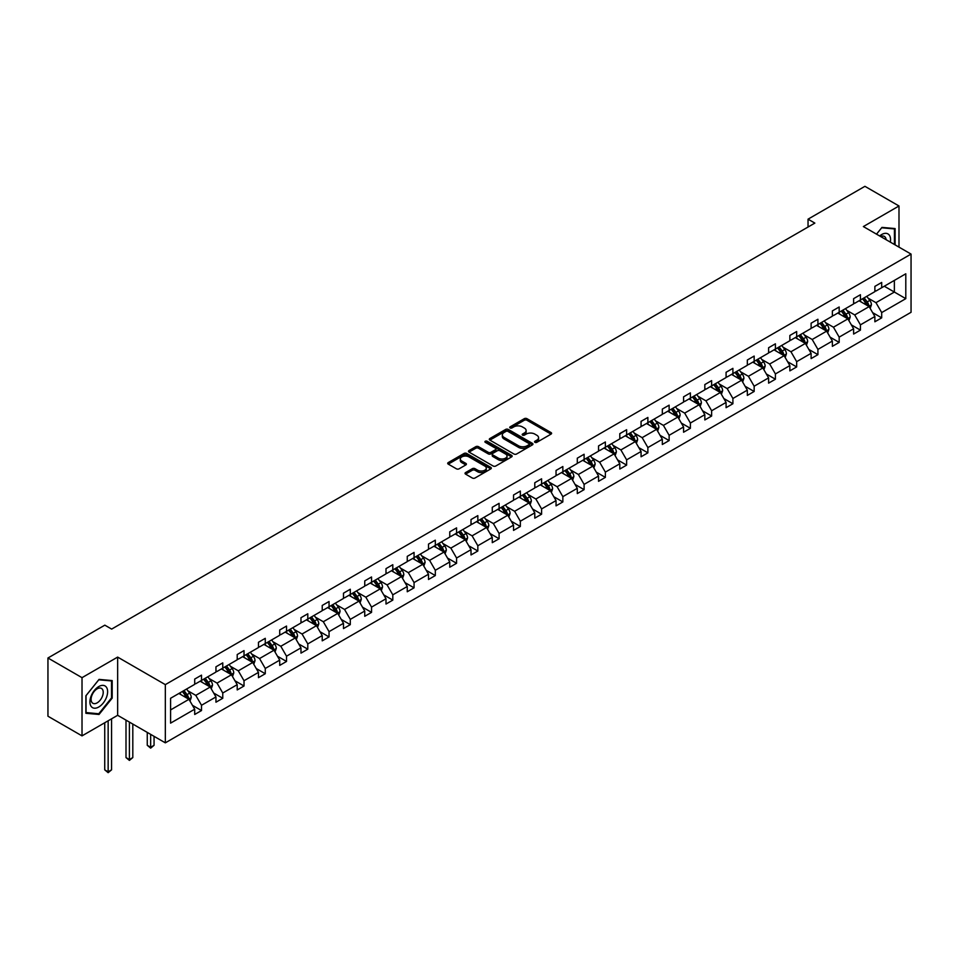 <?xml version="1.0" encoding="UTF-8"?>
<svg xmlns="http://www.w3.org/2000/svg" width="959" height="959" viewBox="0 0 959 959"><rect width="100%" height="100%" fill="white"/><g stroke="black" fill="none" stroke-linecap="round" stroke-linejoin="round"><path stroke-width="1.44" d="M534.954 442.327A1.319 0.767 0 0 0 536.836 442.327L551.041 434.115A1.894 1.091 0 0 0 551.593 433.348A1.894 1.091 0 0 0 551.041 432.569L526.971 418.675A1.894 1.091 0 0 0 524.297 418.675L510.08 426.875A1.319 0.767 0 0 0 511.95 427.954L513.796 426.899A6.054 3.5 0 0 1 522.355 426.899L524.357 428.05A6.054 3.5 0 0 1 526.131 430.531A6.054 3.5 0 0 1 524.357 433L522.523 434.055A1.319 0.767 0 0 0 524.393 435.134L526.227 434.079A6.054 3.5 0 0 1 534.798 434.079L536.8 435.242A6.054 3.5 0 0 1 538.574 437.712A6.054 3.5 0 0 1 536.8 440.181L534.954 441.236A1.319 0.767 0 0 0 534.954 442.327L534.954 441.236M465.583 472.571A1.894 1.091 0 0 0 465.031 473.338A1.894 1.091 0 0 0 465.583 474.118L472.331 478.014A1.894 1.091 0 0 0 475.005 478.014L490.792 468.903A1.894 1.091 0 0 0 491.344 468.136A1.894 1.091 0 0 0 490.792 467.357L466.721 453.463A1.894 1.091 0 0 0 464.048 453.463L448.261 462.574A1.894 1.091 0 0 0 447.709 463.341A1.894 1.091 0 0 0 448.261 464.12L456.424 468.819A1.894 1.091 0 0 0 459.097 468.819L465.846 464.923A1.894 1.091 0 0 0 466.398 464.156A1.894 1.091 0 0 0 465.846 463.377L461.806 461.051A5.059 2.925 0 0 1 460.32 458.977A5.059 2.925 0 0 1 463.449 456.28A5.059 2.925 0 0 1 468.963 456.916L484.81 466.062A5.059 2.925 0 0 1 486.285 468.136A5.059 2.925 0 0 1 483.168 470.833A5.059 2.925 0 0 1 477.654 470.198L475.005 468.675A1.894 1.091 0 0 0 472.331 468.675L465.583 472.571L465.583 474.118L472.331 470.246L472.331 468.675M117.645 657.095L82.018 677.665L47.95 657.994L47.95 716.217L82.018 735.877L117.645 715.306L165.332 742.841L165.332 684.63L117.645 657.095L117.645 715.306M898.991 247.134L898.991 205.981L863.364 226.564L911.05 254.087L165.332 684.63M898.991 205.981L864.922 186.322L808.041 219.167L808.041 227.031M47.95 657.994L104.831 625.16L111.652 629.092L814.85 223.099L808.041 219.167M513.928 454.003A1.894 1.091 0 0 0 516.601 454.003L532.389 444.892A1.894 1.091 0 0 0 532.94 444.113A1.894 1.091 0 0 0 532.389 443.346L508.306 429.44A1.894 1.091 0 0 0 505.633 429.44L489.857 438.551A1.894 1.091 0 0 0 489.306 439.33A1.894 1.091 0 0 0 489.857 440.097L513.928 454.003M485.769 442.602A1.319 0.767 0 0 1 487.112 442.794L511.567 456.916L495.803 466.002A1.894 1.091 0 0 1 493.13 466.002L469.059 452.109L475.808 448.237L475.808 446.666L469.059 450.562A1.894 1.091 0 0 0 468.507 451.341A1.894 1.091 0 0 0 469.059 452.109L469.059 450.562M475.808 448.237A1.894 1.091 0 0 1 478.481 448.237L478.481 446.666A1.894 1.091 0 0 0 475.808 446.666M478.481 446.666L488.251 452.3A1.894 1.091 0 0 0 490.924 452.3L495.407 449.711A1.894 1.091 0 0 0 495.959 448.944A1.894 1.091 0 0 0 495.407 448.165L485.242 442.303A1.319 0.767 0 0 1 487.112 441.224L511.591 455.345A1.894 1.091 0 0 1 512.142 456.124A1.894 1.091 0 0 1 511.591 456.892L511.591 455.345M82.018 677.665L82.018 735.877M170.582 698.272L194.701 684.354L194.701 679.08L201.51 675.148L201.51 680.422L215.955 672.079L215.955 666.805L222.764 662.873L222.764 668.147L237.209 659.804L237.209 654.541L244.018 650.61L244.018 655.872L258.462 647.541L258.462 642.266L265.271 638.334L265.271 643.609L279.716 635.266L279.716 629.991L286.525 626.059L286.525 631.334L300.97 622.99L300.97 617.728L307.791 613.784L307.791 619.058L322.224 610.715L322.224 605.453L329.045 601.521L329.045 606.783L343.49 598.452L343.49 593.177L350.299 589.246L350.299 594.52L364.744 586.177L364.744 580.902L371.553 576.97L371.553 582.245L385.998 573.902L385.998 568.639L392.806 564.707L392.806 569.97L407.251 561.638L407.251 556.364L414.06 552.432L414.06 557.694L428.505 549.363L428.505 544.089L435.314 540.157L435.314 545.431L449.759 537.088L449.759 531.813L456.58 527.882L456.58 533.156L471.013 524.813L471.013 519.55L477.834 515.618L477.834 520.881L492.279 512.55L492.279 507.275L499.088 503.343L499.088 508.618L513.533 500.274L513.533 495L520.341 491.068L520.341 496.342L534.786 487.999L534.786 482.737L541.595 478.805L541.595 484.067L556.04 475.736L556.04 470.461L562.849 466.53L562.849 471.792L577.294 463.461L577.294 458.186L584.103 454.254L584.103 459.529L598.548 451.186L598.548 445.911L605.369 441.979L605.369 447.254L619.802 438.91L619.802 433.648L626.623 429.716L626.623 434.978L641.068 426.647L641.068 421.373L647.876 417.441L647.876 422.715L662.321 414.372L662.321 409.097L669.13 405.166L669.13 410.44L683.575 402.097L683.575 396.834L690.384 392.89L690.384 398.165L704.829 389.833L704.829 384.559L711.638 380.627L711.638 385.89L726.083 377.558L726.083 372.284L732.904 368.352L732.904 373.626L747.337 365.283L747.337 360.009L754.158 356.077L754.158 361.351L768.603 353.008L768.603 347.745L775.411 343.813L775.411 349.076L789.856 340.745L789.856 335.47L796.665 331.538L796.665 336.813L811.11 328.469L811.11 323.195L817.919 319.263L817.919 324.538L832.364 316.194L832.364 310.932L839.173 306.988L839.173 312.262L853.618 303.931L853.618 298.657L860.427 294.725L860.427 299.987L874.872 291.656L874.872 286.381L881.693 282.449L881.693 287.724L905.799 273.795L905.799 298.657L881.693 312.574L881.693 317.849L874.872 321.78L874.872 316.518L860.427 324.849L860.427 330.124L853.618 334.056L853.618 328.781L839.173 337.124L839.173 342.399L832.364 346.331L832.364 341.056L817.919 349.4L817.919 354.662L811.11 358.594L811.11 353.332L796.665 361.663L796.665 366.937L789.856 370.869L789.856 365.595L775.411 373.938L775.411 379.213L768.603 383.144L768.603 377.87L754.158 386.213L754.158 391.476L747.337 395.42L747.337 390.145L732.904 398.476L732.904 403.751L726.083 407.683L726.083 402.42L711.638 410.752L711.638 416.026L704.829 419.958L704.829 414.684L690.384 423.027L690.384 428.301L683.575 432.233L683.575 426.959L669.13 435.302L669.13 440.565L662.321 444.497L662.321 439.234L647.876 447.565L647.876 452.84L641.068 456.772L641.068 451.497L626.623 459.841L626.623 465.115L619.802 469.047L619.802 463.772L605.369 472.116L605.369 477.378L598.548 481.322L598.548 476.048L584.103 484.379L584.103 489.653L577.294 493.585L577.294 488.323L562.849 496.654L562.849 501.929L556.04 505.861L556.04 500.586L541.595 508.929L541.595 514.204L534.786 518.136L534.786 512.861L520.341 521.205L520.341 526.467L513.533 530.399L513.533 525.136L499.088 533.468L499.088 538.742L492.279 542.674L492.279 537.4L477.834 545.743L477.834 551.017L471.013 554.949L471.013 549.675L456.58 558.018L456.58 563.281L449.759 567.225L449.759 561.95L435.314 570.281L435.314 575.556L428.505 579.488L428.505 574.225L414.06 582.557L414.06 587.831L407.251 591.763L407.251 586.488L392.806 594.832L392.806 600.106L385.998 604.038L385.998 598.764L371.553 607.107L371.553 612.369L364.744 616.301L364.744 611.039L350.299 619.37L350.299 624.645L343.49 628.577L343.49 623.302L329.045 631.645L329.045 636.92L322.224 640.852L322.224 635.577L307.791 643.921L307.791 649.183L300.97 653.127L300.97 647.852L286.525 656.196L286.525 661.458L279.716 665.39L279.716 660.128L265.271 668.459L265.271 673.733L258.462 677.665L258.462 672.391L244.018 680.734L244.018 686.009L237.209 689.941L237.209 684.666L222.764 693.009L222.764 698.272L215.955 702.204L215.955 696.941L201.51 705.273L201.51 710.547L194.701 714.479L194.701 709.204L170.582 723.134L170.582 698.272M165.332 742.841L911.05 312.298L911.05 254.087M200.143 681.202L210.225 687.028L195.78 695.371L187.904 690.816M195.78 695.371L201.51 705.273M210.225 687.028L215.955 696.941M194.701 683.096L195.78 683.719L201.51 680.422M221.397 668.938L231.479 674.752L217.046 683.096L209.158 678.54M217.046 683.096L222.764 693.009M231.479 674.752L237.209 684.666M215.955 670.821L217.046 671.456L222.764 668.147M242.651 656.663L252.744 662.477L238.3 670.821L230.412 666.265M238.3 670.821L244.018 680.734M252.744 662.477L258.462 672.391M237.209 658.545L238.3 659.181L244.018 655.872M263.917 644.388L273.998 650.214L259.553 658.545L251.666 654.002M259.553 658.545L265.271 668.459M273.998 650.214L279.716 660.128M258.462 646.282L259.553 646.905L265.271 643.609M285.171 632.113L295.252 637.939L280.807 646.282L272.919 641.727M280.807 646.282L286.525 656.196M295.252 637.939L300.97 647.852M279.716 634.007L280.807 634.63L286.525 631.334M306.424 619.85L316.506 625.664L302.061 634.007L294.173 629.452M302.061 634.007L307.791 643.921M316.506 625.664L322.224 635.577M300.97 621.732L302.061 622.367L307.791 619.058M327.678 607.574L337.76 613.4L323.315 621.732L315.427 617.176M323.315 621.732L329.045 631.645M337.76 613.4L343.49 623.302M322.224 609.456L323.315 610.092L329.045 606.783M348.932 595.299L359.014 601.125L344.569 609.468L336.693 604.913M344.569 609.468L350.299 619.37M359.014 601.125L364.744 611.039M343.49 597.193L344.569 597.817L350.299 594.52M370.186 583.036L380.267 588.85L365.835 597.193L357.947 592.638M365.835 597.193L371.553 607.107M380.267 588.85L385.998 598.764M364.744 584.918L365.835 585.553L371.553 582.245M391.44 570.761L401.533 576.575L387.088 584.918L379.201 580.363M387.088 584.918L392.806 594.832M401.533 576.575L407.251 586.488M385.998 572.643L387.088 573.278L392.806 569.97M412.706 558.486L422.787 564.312L408.342 572.643L400.454 568.1M408.342 572.643L414.06 582.557M422.787 564.312L428.505 574.225M407.251 560.38L408.342 561.003L414.06 557.694M433.959 546.21L444.041 552.036L429.596 560.38L421.708 555.824M429.596 560.38L435.314 570.281M444.041 552.036L449.759 561.95M428.505 548.104L429.596 548.728L435.314 545.431M455.213 533.947L465.295 539.761L450.85 548.104L442.962 543.549M450.85 548.104L456.58 558.018M465.295 539.761L471.013 549.675M449.759 535.829L450.85 536.465L456.58 533.156M476.467 521.672L486.549 527.498L472.104 535.829L464.216 531.274M472.104 535.829L477.834 545.743M486.549 527.498L492.279 537.4M471.013 523.554L472.104 524.189L477.834 520.881M497.721 509.397L507.802 515.223L493.37 523.554L485.482 519.011M493.37 523.554L499.088 533.468M507.802 515.223L513.533 525.136M492.279 511.291L493.37 511.914L499.088 508.618M518.975 497.134L529.068 502.948L514.623 511.291L506.736 506.736M514.623 511.291L520.341 521.205M529.068 502.948L534.786 512.861M513.533 499.016L514.623 499.651L520.341 496.342M540.241 484.858L550.322 490.672L535.877 499.016L527.989 494.46M535.877 499.016L541.595 508.929M550.322 490.672L556.04 500.586M534.786 486.74L535.877 487.376L541.595 484.067M561.495 472.583L571.576 478.409L557.131 486.74L549.243 482.197M557.131 486.74L562.849 496.654M571.576 478.409L577.294 488.323M556.04 474.477L557.131 475.101L562.849 471.792M582.748 460.308L592.83 466.134L578.385 474.477L570.497 469.922M578.385 474.477L584.103 484.379M592.83 466.134L598.548 476.048M577.294 462.202L578.385 462.825L584.103 459.529M604.002 448.045L614.084 453.859L599.639 462.202L591.751 457.647M599.639 462.202L605.369 472.116M614.084 453.859L619.802 463.772M598.548 449.927L599.639 450.562L605.369 447.254M625.256 435.77L635.337 441.596L620.893 449.927L613.017 445.372M620.893 449.927L626.623 459.841M635.337 441.596L641.068 451.497M619.802 437.652L620.893 438.287L626.623 434.978M646.51 423.494L656.591 429.32L642.158 437.652L634.271 433.108M642.158 437.652L647.876 447.565M656.591 429.32L662.321 439.234M641.068 425.388L642.158 426.012L647.876 422.715M667.764 411.231L677.857 417.045L663.412 425.388L655.524 420.833M663.412 425.388L669.13 435.302M677.857 417.045L683.575 426.959M662.321 413.113L663.412 413.749L669.13 410.44M689.03 398.956L699.111 404.77L684.666 413.113L676.778 408.558M684.666 413.113L690.384 423.027M699.111 404.77L704.829 414.684M683.575 400.838L684.666 401.473L690.384 398.165M710.283 386.681L720.365 392.507L705.92 400.838L698.032 396.283M705.92 400.838L711.638 410.752M720.365 392.507L726.083 402.42M704.829 388.575L705.92 389.198L711.638 385.89M731.537 374.406L741.619 380.232L727.174 388.575L719.286 384.02M727.174 388.575L732.904 398.476M741.619 380.232L747.337 390.145M726.083 376.3L727.174 376.923L732.904 373.626M752.791 362.142L762.873 367.956L748.428 376.3L740.54 371.744M748.428 376.3L754.158 386.213M762.873 367.956L768.603 377.87M747.337 364.024L748.428 364.66L754.158 361.351M774.045 349.867L784.126 355.693L769.681 364.024L761.806 359.469M769.681 364.024L775.411 373.938M784.126 355.693L789.856 365.595M768.603 351.749L769.681 352.385L775.411 349.076M795.299 337.592L805.38 343.418L790.947 351.749L783.059 347.206M790.947 351.749L796.665 361.663M805.38 343.418L811.11 353.332M789.856 339.486L790.947 340.109L796.665 336.813M816.553 325.329L826.646 331.143L812.201 339.486L804.313 334.931M812.201 339.486L817.919 349.4M826.646 331.143L832.364 341.056M811.11 327.211L812.201 327.834L817.919 324.538M837.818 313.054L847.9 318.868L833.455 327.211L825.567 322.656M833.455 327.211L839.173 337.124M847.9 318.868L853.618 328.781M832.364 314.936L833.455 315.571L839.173 312.262M859.072 300.778L869.154 306.604L854.709 314.936L846.821 310.38M854.709 314.936L860.427 324.849M869.154 306.604L874.872 316.518M853.618 302.672L854.709 303.296L860.427 299.987M884.27 286.226L894.363 292.051L875.963 302.672L868.075 298.117M875.963 302.672L881.693 312.574M905.799 298.657L894.363 292.051L894.363 280.4L905.799 273.795M874.872 290.397L875.963 291.021L881.693 287.724M170.582 709.924L188.971 699.303L178.889 693.477M188.971 699.303L194.701 709.204M872.63 312.622L881.693 317.849M851.376 324.885L860.427 330.124M830.11 337.16L839.173 342.399M808.857 349.436L817.919 354.662M787.603 361.711L796.665 366.937M766.349 373.974L775.411 379.213M745.095 386.249L754.158 391.476M723.841 398.524L732.904 403.751M702.587 410.788L711.638 416.026M681.322 423.063L690.384 428.301M660.068 435.338L669.13 440.565M638.814 447.613L647.876 452.84M617.56 459.876L626.623 465.115M596.306 472.152L605.369 477.378M575.052 484.427L584.103 489.653M553.787 496.69L562.849 501.929M532.533 508.965L541.595 514.204M511.279 521.24L520.341 526.467M490.025 533.516L499.088 538.742M468.771 545.779L477.834 551.017M447.517 558.054L456.58 563.281M426.264 570.329L435.314 575.556M404.998 582.604L414.06 587.831M383.744 594.868L392.806 600.106M362.49 607.143L371.553 612.369M341.236 619.418L350.299 624.645M319.982 631.681L329.045 636.92M298.728 643.957L307.791 649.183M277.475 656.232L286.525 661.458M256.209 668.507L265.271 673.733M234.955 680.77L244.018 686.009M213.701 693.045L222.764 698.272M192.447 705.321L201.51 710.547M895.107 244.893L895.107 228.566L881.956 227.391L876.526 234.152L881.693 227.786L894.423 228.925L894.423 244.497M112.191 698.116L112.191 680.578L99.041 679.404L85.902 695.766L85.902 713.292L99.041 714.467L112.191 698.116L111.508 697.72M535.494 442.507L536.8 441.751A6.054 3.5 0 0 0 538.574 439.282L538.574 437.712M526.131 430.531L526.131 432.101A6.054 3.5 0 0 1 524.357 434.571L523.051 435.326M551.017 434.127L526.971 420.246A1.894 1.091 0 0 0 524.297 420.246L510.608 428.146M532.389 443.346L532.389 444.892L508.306 431.023A1.894 1.091 0 0 0 505.633 431.023L489.881 440.121L489.857 438.551M529.044 444.652A1.319 0.767 0 0 0 529.044 443.573L507.91 431.37A1.319 0.767 0 0 0 506.04 431.37L504.098 432.497A6.054 3.5 0 0 0 502.324 434.966A6.054 3.5 0 0 0 504.098 437.436L518.543 445.779A6.054 3.5 0 0 0 527.102 445.779L529.044 444.652L529.044 446.235A1.319 0.767 0 0 0 529.428 445.695L529.428 444.113M502.324 434.966L502.324 436.537A6.054 3.5 0 0 0 504.098 439.006L504.098 437.436M529.044 446.235L527.102 447.35A6.054 3.5 0 0 1 518.543 447.35L504.098 439.006M478.481 448.237L488.251 453.871A1.894 1.091 0 0 0 490.924 453.871L495.407 451.293A1.894 1.091 0 0 0 495.959 450.514L495.959 448.944M498.38 458.15A5.059 2.925 0 0 0 503.895 458.786A5.059 2.925 0 0 0 507.023 456.088A5.059 2.925 0 0 0 505.537 454.015L499.951 450.79A1.894 1.091 0 0 0 497.277 450.79L492.794 453.379A1.894 1.091 0 0 0 492.243 454.158A1.894 1.091 0 0 0 492.794 454.926L498.38 458.15L498.38 459.721A5.059 2.925 0 0 0 503.895 460.356A5.059 2.925 0 0 0 507.023 457.659L507.023 456.088M492.243 454.158L492.243 455.729A1.894 1.091 0 0 0 492.794 456.496L492.794 454.926M498.38 459.721L492.794 456.496M486.285 468.136L486.285 469.706A5.059 2.925 0 0 1 483.168 472.403A5.059 2.925 0 0 1 477.654 471.768L475.005 470.246A1.894 1.091 0 0 0 472.331 470.246M460.32 458.977L460.32 460.548A5.059 2.925 0 0 0 461.806 462.622L461.806 461.051M465.846 463.377L465.846 464.923L461.806 462.622M490.792 467.357L490.792 468.903L466.721 455.034A1.894 1.091 0 0 0 464.048 455.034L448.285 464.132M97.65 713.664L99.041 714.467M870.185 308.39L871.443 304.77A5.107 2.949 -120 0 0 869.813 300.431L866.756 296.343M861.266 302.049L859.935 300.275M868.398 306.161L868.686 304.998A5.107 2.949 -120 0 0 867.224 301.917L864.167 297.841M862.884 298.573L866.253 303.068A2.601 1.498 60 0 1 866.72 303.859L868.686 304.998M862.525 298.776L865.581 302.864A5.107 2.949 60 0 1 866.864 305.274M848.931 320.666L850.189 317.045A5.107 2.949 -120 0 0 848.559 312.694L845.49 308.618M840.012 314.324L838.681 312.55M847.145 318.436L847.432 317.261A5.107 2.949 -120 0 0 845.97 314.192L842.913 310.105M841.63 310.848L844.999 315.343A2.601 1.498 60 0 1 845.466 316.134L847.432 317.261M841.271 311.052L844.328 315.139A5.107 2.949 60 0 1 845.598 317.549M827.677 332.941L828.924 329.321A5.107 2.949 -120 0 0 827.305 324.969L824.237 320.881M818.758 326.587L817.428 324.825M825.891 330.711L826.178 329.536A5.107 2.949 -120 0 0 824.716 326.468L821.647 322.38M820.377 323.123L823.745 327.618A2.601 1.498 60 0 1 824.213 328.41L826.178 329.536M820.017 323.327L823.074 327.415A5.107 2.949 60 0 1 824.344 329.824M890.312 242.124A12.527 7.228 120 0 0 879.667 235.974M886.116 239.69A8.571 4.951 120 0 0 884.366 236.417A8.571 4.951 120 0 0 880.65 236.537M893.584 228.434L894.423 228.925M106.437 697.469A12.527 7.228 120 0 0 103.2 685.373A12.527 7.228 120 0 0 91.105 696.09A12.527 7.228 120 0 0 94.342 708.198A12.527 7.228 120 0 0 106.437 697.469M102.409 696.318A8.571 4.951 120 0 0 101.45 688.418A8.571 4.951 120 0 0 91.908 695.383A8.571 4.951 120 0 0 92.867 703.271A8.571 4.951 120 0 0 102.409 696.318M86.034 712.633L86.034 695.647L98.777 679.799L111.508 680.938L111.508 697.924L98.777 713.772L85.902 712.549M110.669 680.446L111.508 680.938M806.423 345.204L807.67 341.596A5.107 2.949 -120 0 0 806.039 337.244L802.983 333.157M797.504 338.863L796.174 337.088M804.637 342.986L804.913 341.812A5.107 2.949 -120 0 0 803.45 338.743L800.393 334.655M799.123 335.386L802.479 339.882A2.601 1.498 60 0 1 802.959 340.673L804.913 341.812M798.763 335.602L801.82 339.678A5.107 2.949 60 0 1 803.091 342.087M785.169 357.479L786.416 353.859A5.107 2.949 -120 0 0 784.786 349.52L781.729 345.432M776.239 351.138L774.92 349.364M783.371 355.25L783.659 354.075A5.107 2.949 -120 0 0 782.196 351.006L779.14 346.93M777.857 347.661L781.225 352.157A2.601 1.498 60 0 1 781.705 352.948L783.659 354.075M777.509 347.865L780.566 351.953A5.107 2.949 60 0 1 781.837 354.362M763.915 369.754L765.162 366.134A5.107 2.949 -120 0 0 763.532 361.783L760.475 357.707M754.985 363.401L753.666 361.639M762.117 367.525L762.405 366.35A5.107 2.949 -120 0 0 760.943 363.281L757.886 359.193M756.603 359.937L759.972 364.432A2.601 1.498 60 0 1 760.451 365.223L762.405 366.35M756.255 360.14L759.312 364.228A5.107 2.949 60 0 1 760.583 366.638M742.65 382.03L743.908 378.409A5.107 2.949 -120 0 0 742.278 374.058L739.221 369.97M733.731 375.676L732.4 373.902M740.863 379.8L741.151 378.625A5.107 2.949 -120 0 0 739.689 375.556L736.632 371.469M735.349 372.212L738.718 376.707A2.601 1.498 60 0 1 739.185 377.486L741.151 378.625M734.99 372.416L738.058 376.491A5.107 2.949 60 0 1 739.329 378.913M721.396 394.293L722.654 390.673A5.107 2.949 -120 0 0 721.024 386.333L717.967 382.245M712.477 387.951L711.146 386.177M719.61 392.063L719.897 390.9A5.107 2.949 -120 0 0 718.435 387.82L715.378 383.744M714.095 384.475L717.464 388.97A2.601 1.498 60 0 1 717.931 389.762L719.897 390.9M713.736 384.679L716.793 388.767A5.107 2.949 60 0 1 718.075 391.176M700.142 406.568L701.401 402.948A5.107 2.949 -120 0 0 699.77 398.596L696.702 394.521M691.223 400.227L689.893 398.453M698.356 404.338L698.643 403.164A5.107 2.949 -120 0 0 697.181 400.095L694.112 396.007M692.842 396.75L696.21 401.246A2.601 1.498 60 0 1 696.678 402.037L698.643 403.164M692.482 396.954L695.539 401.042A5.107 2.949 60 0 1 696.809 403.451M678.888 418.843L680.135 415.223A5.107 2.949 -120 0 0 678.516 410.872L675.448 406.784M669.969 412.49L668.639 410.728M677.102 416.614L677.378 415.439A5.107 2.949 -120 0 0 675.927 412.37L672.858 408.282M671.588 409.025L674.944 413.521A2.601 1.498 60 0 1 675.424 414.312L677.378 415.439M671.228 409.229L674.285 413.317A5.107 2.949 60 0 1 675.556 415.726M657.634 431.106L658.881 427.498A5.107 2.949 -120 0 0 657.251 423.147L654.194 419.059M648.704 424.765L647.385 422.991M655.836 428.889L656.124 427.714A5.107 2.949 -120 0 0 654.661 424.645L651.605 420.557M650.322 421.301L653.69 425.784A2.601 1.498 60 0 1 654.17 426.575L656.124 427.714M649.974 421.504L653.031 425.58A5.107 2.949 60 0 1 654.302 427.99M636.38 443.382L637.627 439.761A5.107 2.949 -120 0 0 635.997 435.422L632.94 431.334M627.45 437.04L626.131 435.266M634.582 441.152L634.87 439.977A5.107 2.949 -120 0 0 633.408 436.908L630.351 432.833M629.068 433.564L632.437 438.059A2.601 1.498 60 0 1 632.916 438.85L634.87 439.977M628.72 433.768L631.777 437.855A5.107 2.949 60 0 1 633.048 440.265M615.115 455.657L616.373 452.037A5.107 2.949 -120 0 0 614.743 447.685L611.686 443.609M606.196 449.303L604.877 447.541M613.328 453.427L613.616 452.252A5.107 2.949 -120 0 0 612.154 449.184L609.097 445.096M607.814 445.839L611.183 450.334A2.601 1.498 60 0 1 611.65 451.126L613.616 452.252M607.467 446.043L610.523 450.131A5.107 2.949 60 0 1 611.794 452.54M593.861 467.932L595.119 464.312A5.107 2.949 -120 0 0 593.489 459.96L590.432 455.873M584.942 461.579L583.611 459.805M592.075 465.702L592.362 464.528A5.107 2.949 -120 0 0 590.9 461.459L587.843 457.371M586.56 458.114L589.929 462.61A2.601 1.498 60 0 1 590.396 463.389L592.362 464.528M586.201 458.318L589.27 462.394A5.107 2.949 60 0 1 590.54 464.815M572.607 480.195L573.866 476.575A5.107 2.949 -120 0 0 572.235 472.236L569.178 468.148M563.688 473.854L562.358 472.08M570.821 477.966L571.108 476.803A5.107 2.949 -120 0 0 569.646 473.722L566.589 469.646M565.307 470.378L568.675 474.873A2.601 1.498 60 0 1 569.143 475.664L571.108 476.803M564.947 470.593L568.004 474.669A5.107 2.949 60 0 1 569.286 477.079M551.353 492.47L552.612 488.85A5.107 2.949 -120 0 0 550.981 484.499L547.913 480.423M542.434 486.129L541.104 484.355M549.567 490.241L549.855 489.066A5.107 2.949 -120 0 0 548.392 485.997L545.323 481.909M544.053 482.653L547.421 487.148A2.601 1.498 60 0 1 547.889 487.939L549.855 489.066M543.693 482.856L546.75 486.944A5.107 2.949 60 0 1 548.021 489.354M530.099 504.746L531.346 501.125A5.107 2.949 -120 0 0 529.716 496.774L526.659 492.698M521.181 498.392L519.85 496.63M528.313 502.516L528.589 501.341A5.107 2.949 -120 0 0 527.138 498.272L524.07 494.185M522.799 494.928L526.155 499.423A2.601 1.498 60 0 1 526.635 500.214L528.589 501.341M522.439 495.132L525.496 499.219A5.107 2.949 60 0 1 526.767 501.629M508.845 517.021L510.092 513.401A5.107 2.949 -120 0 0 508.462 509.049L505.405 504.961M499.915 510.668L498.596 508.893M507.047 514.791L507.335 513.616A5.107 2.949 -120 0 0 505.873 510.548L502.816 506.46M501.533 507.203L504.902 511.686A2.601 1.498 60 0 1 505.381 512.478L507.335 513.616M501.185 507.407L504.242 511.483A5.107 2.949 60 0 1 505.513 513.892M487.592 529.284L488.838 525.664A5.107 2.949 -120 0 0 487.208 521.324L484.151 517.237M478.661 522.943L477.342 521.169M485.793 527.054L486.081 525.88A5.107 2.949 -120 0 0 484.619 522.811L481.562 518.735M480.279 519.466L483.648 523.962A2.601 1.498 60 0 1 484.127 524.753L486.081 525.88M479.932 519.67L482.988 523.758A5.107 2.949 60 0 1 484.259 526.167M466.326 541.559L467.584 537.939A5.107 2.949 -120 0 0 465.954 533.588L462.897 529.512M457.407 535.206L456.088 533.444M464.54 539.33L464.827 538.155A5.107 2.949 -120 0 0 463.365 535.086L460.308 530.998M459.025 531.742L462.394 536.237A2.601 1.498 60 0 1 462.861 537.028L464.827 538.155M458.666 531.945L461.735 536.033A5.107 2.949 60 0 1 463.005 538.443M445.072 553.834L446.331 550.214A5.107 2.949 -120 0 0 444.7 545.863L441.643 541.775M436.153 547.481L434.823 545.719M443.286 551.605L443.573 550.43A5.107 2.949 -120 0 0 442.111 547.361L439.054 543.274M437.772 544.017L441.14 548.512A2.601 1.498 60 0 1 441.608 549.303L443.573 550.43M437.412 544.221L440.481 548.296A5.107 2.949 60 0 1 441.751 550.718M423.818 566.098L425.077 562.477A5.107 2.949 -120 0 0 423.446 558.138L420.39 554.05M414.899 559.756L413.569 557.982M422.032 563.868L422.32 562.705A5.107 2.949 -120 0 0 420.857 559.624L417.8 555.549M416.518 556.28L419.886 560.775A2.601 1.498 60 0 1 420.354 561.566L422.32 562.705M416.158 556.496L419.215 560.571A5.107 2.949 60 0 1 420.498 562.981M402.564 578.373L403.823 574.753A5.107 2.949 -120 0 0 402.193 570.401L399.124 566.325M393.646 572.032L392.315 570.257M400.778 576.143L401.066 574.968A5.107 2.949 -120 0 0 399.603 571.9L396.535 567.824M395.264 568.555L398.632 573.05A2.601 1.498 60 0 1 399.1 573.842L401.066 574.968M394.904 568.759L397.961 572.847A5.107 2.949 60 0 1 399.232 575.256M381.31 590.648L382.557 587.028A5.107 2.949 -120 0 0 380.927 582.676L377.87 578.601M372.392 584.295L371.061 582.533M379.524 588.418L379.8 587.244A5.107 2.949 -120 0 0 378.337 584.175L375.281 580.087M374.01 580.83L377.367 585.326A2.601 1.498 60 0 1 377.846 586.117L379.8 587.244M373.65 581.034L376.707 585.122A5.107 2.949 60 0 1 377.978 587.531M360.057 602.923L361.303 599.303A5.107 2.949 -120 0 0 359.673 594.952L356.616 590.864M351.126 596.57L349.807 594.796M358.258 600.694L358.546 599.519A5.107 2.949 -120 0 0 357.084 596.45L354.027 592.362M352.744 593.106L356.113 597.589A2.601 1.498 60 0 1 356.592 598.38L358.546 599.519M352.397 593.309L355.453 597.385A5.107 2.949 60 0 1 356.724 599.795M338.803 615.187L340.049 611.566A5.107 2.949 -120 0 0 338.419 607.227L335.362 603.139M329.872 608.845L328.553 607.071M337.005 612.957L337.292 611.794A5.107 2.949 -120 0 0 335.83 608.713L332.773 604.638M331.49 605.369L334.859 609.864A2.601 1.498 60 0 1 335.338 610.655L337.292 611.794M331.143 605.573L334.2 609.66A5.107 2.949 60 0 1 335.47 612.07M317.537 627.462L318.796 623.841A5.107 2.949 -120 0 0 317.165 619.49L314.108 615.414M308.618 621.12L307.288 619.346M315.751 625.232L316.038 624.057A5.107 2.949 -120 0 0 314.576 620.988L311.519 616.901M310.237 617.644L313.605 622.139A2.601 1.498 60 0 1 314.072 622.93L316.038 624.057M309.877 617.848L312.946 621.935A5.107 2.949 60 0 1 314.216 624.345M296.283 639.737L297.542 636.117A5.107 2.949 -120 0 0 295.911 631.765L292.855 627.677M287.364 633.384L286.034 631.621M294.497 637.507L294.785 636.332A5.107 2.949 -120 0 0 293.322 633.264L290.265 629.176M288.983 629.919L292.351 634.414A2.601 1.498 60 0 1 292.819 635.206L294.785 636.332M288.623 630.123L291.68 634.199A5.107 2.949 60 0 1 292.963 636.62M275.029 652L276.288 648.38A5.107 2.949 -120 0 0 274.658 644.04L271.601 639.953M266.111 645.659L264.78 643.885M273.243 649.77L273.531 648.608A5.107 2.949 -120 0 0 272.068 645.527L269.011 641.451M267.729 642.182L271.097 646.678A2.601 1.498 60 0 1 271.565 647.469L273.531 648.608M267.369 642.398L270.426 646.474A5.107 2.949 60 0 1 271.697 648.883M253.775 664.275L255.022 660.655A5.107 2.949 -120 0 0 253.404 656.304L250.335 652.228M244.857 657.934L243.526 656.16M251.989 662.046L252.277 660.871A5.107 2.949 -120 0 0 250.814 657.802L247.746 653.726M246.475 654.458L249.843 658.953A2.601 1.498 60 0 1 250.311 659.744L252.277 660.871M246.115 654.661L249.172 658.749A5.107 2.949 60 0 1 250.443 661.159M232.522 676.551L233.768 672.93A5.107 2.949 -120 0 0 232.138 668.579L229.081 664.503M223.603 670.197L222.272 668.435M230.735 674.321L231.011 673.146A5.107 2.949 -120 0 0 229.549 670.077L226.492 665.99M225.221 666.733L228.578 671.228A2.601 1.498 60 0 1 229.057 672.019L231.011 673.146M224.862 666.937L227.918 671.024A5.107 2.949 60 0 1 229.189 673.434M150.659 734.366L150.659 747.265L154.063 745.299L154.063 736.332M154.063 745.299L150.659 748.14L147.254 745.299L147.254 732.4M147.254 745.299L150.659 747.265L150.659 748.14M211.268 688.826L212.514 685.206A5.107 2.949 -120 0 0 210.884 680.854L207.827 676.766M202.337 682.472L201.018 680.698M209.47 686.596L209.757 685.421A5.107 2.949 -120 0 0 208.295 682.352L205.238 678.265M203.955 679.008L207.324 683.491A2.601 1.498 60 0 1 207.803 684.282L209.757 685.421M203.608 679.212L206.665 683.288A5.107 2.949 60 0 1 207.935 685.709M129.405 722.091L129.405 759.54L132.81 757.574L132.81 724.057M132.81 757.574L129.405 760.403L126.001 757.574L126.001 720.125M126.001 757.574L129.405 759.54L129.405 760.403M190.014 701.089L191.261 697.469A5.107 2.949 -120 0 0 189.63 693.129L186.573 689.041M181.083 694.748L179.765 692.973M188.216 698.859L188.503 697.696A5.107 2.949 -120 0 0 187.041 694.616L183.984 690.54M182.701 691.271L186.07 695.766A2.601 1.498 60 0 1 186.549 696.558L188.503 697.696M182.354 691.475L185.411 695.563A5.107 2.949 60 0 1 186.681 697.972M108.151 720.784L108.151 771.815L111.556 769.849L111.556 718.818M111.556 769.849L108.151 772.678L104.735 769.849L104.735 722.762M104.735 769.849L108.151 771.815L108.151 772.678M536.8 441.751L536.8 440.181M522.523 435.134L522.523 434.055M524.357 434.571L524.357 433M510.08 427.954L510.08 426.875M524.297 420.246L524.297 418.675M526.971 420.246L526.971 418.675M551.041 434.115L551.041 432.569M505.633 431.023L505.633 429.44M508.306 431.023L508.306 429.44M518.543 447.35L518.543 445.779M527.102 447.35L527.102 445.779M488.251 453.871L488.251 452.3M490.924 453.871L490.924 452.3M495.407 451.293L495.407 449.711M487.112 442.794L487.112 441.224M475.005 470.246L475.005 468.675M477.654 471.768L477.654 470.198M448.261 464.12L448.261 462.574M464.048 455.034L464.048 453.463M466.721 455.034L466.721 453.463M868.782 306.389L871.407 304.878M867.224 301.917L869.813 300.431M864.131 303.703L865.581 302.864M847.528 318.664L850.154 317.141M845.97 314.192L848.559 312.694M842.877 315.979L844.328 315.139M826.274 330.927L828.9 329.416M824.716 326.468L827.305 324.969M821.623 328.242L823.074 327.415M805.021 343.202L807.646 341.692M803.45 338.743L806.039 337.244M800.369 340.517L801.82 339.678M783.767 355.477L786.38 353.967M782.196 351.006L784.786 349.52M779.116 352.792L780.566 351.953M762.501 367.753L765.126 366.23M760.943 363.281L763.532 361.783M757.862 365.067L759.312 364.228M741.247 380.016L743.872 378.505M739.689 375.556L742.278 374.058M736.596 377.331L738.058 376.491M719.993 392.291L722.618 390.781M718.435 387.82L721.024 386.333M715.342 389.606L716.793 388.767M698.739 404.566L701.365 403.044M697.181 400.095L699.77 398.596M694.088 401.881L695.539 401.042M677.486 416.829L680.111 415.319M675.927 412.37L678.516 410.872M672.834 414.156L674.285 413.317M656.232 429.105L658.845 427.594M654.661 424.645L657.251 423.147M651.581 426.419L653.031 425.58M634.978 441.38L637.591 439.869M633.408 436.908L635.997 435.422M630.327 438.695L631.777 437.855M613.712 453.655L616.337 452.133M612.154 449.184L614.743 447.685M609.073 450.97L610.523 450.131M592.458 465.918L595.083 464.408M590.9 461.459L593.489 459.96M587.807 463.233L589.27 462.394M571.204 478.193L573.83 476.683M569.646 473.722L572.235 472.236M566.553 475.508L568.004 474.669M549.951 490.469L552.576 488.946M548.392 485.997L550.981 484.499M545.299 487.783L546.75 486.944M528.697 502.732L531.322 501.221M527.138 498.272L529.716 496.774M524.046 500.059L525.496 499.219M507.443 515.007L510.056 513.497M505.873 510.548L508.462 509.049M502.792 512.322L504.242 511.483M486.189 527.282L488.802 525.772M484.619 522.811L487.208 521.324M481.538 524.597L482.988 523.758M464.923 539.557L467.548 538.035M463.365 535.086L465.954 533.588M460.284 536.872L461.735 536.033M443.669 551.821L446.295 550.31M442.111 547.361L444.7 545.863M439.018 549.135L440.481 548.296M422.416 564.096L425.041 562.585M420.857 559.624L423.446 558.138M417.764 561.411L419.215 560.571M401.162 576.371L403.787 574.849M399.603 571.9L402.193 570.401M396.511 573.686L397.961 572.847M379.908 588.634L382.533 587.124M378.337 584.175L380.927 582.676M375.257 585.961L376.707 585.122M358.654 600.909L361.267 599.399M357.084 596.45L359.673 594.952M354.003 598.224L355.453 597.385M337.388 613.185L340.013 611.674M335.83 608.713L338.419 607.227M332.749 610.499L334.2 609.66M316.134 625.46L318.76 623.937M314.576 620.988L317.165 619.49M311.495 622.775L312.946 621.935M294.881 637.723L297.506 636.213M293.322 633.264L295.911 631.765M290.229 635.038L291.68 634.199M273.627 649.998L276.252 648.488M272.068 645.527L274.658 644.04M268.976 647.313L270.426 646.474M252.373 662.273L254.998 660.751M250.814 657.802L253.404 656.304M247.722 659.588L249.172 658.749M231.119 674.537L233.744 673.026M229.549 670.077L232.138 668.579M226.468 671.863L227.918 671.024M209.865 686.812L212.478 685.301M208.295 682.352L210.884 680.854M205.214 684.127L206.665 683.288M188.599 699.087L191.225 697.577M187.041 694.616L189.63 693.129M183.96 696.402L185.411 695.563"/></g></svg>
